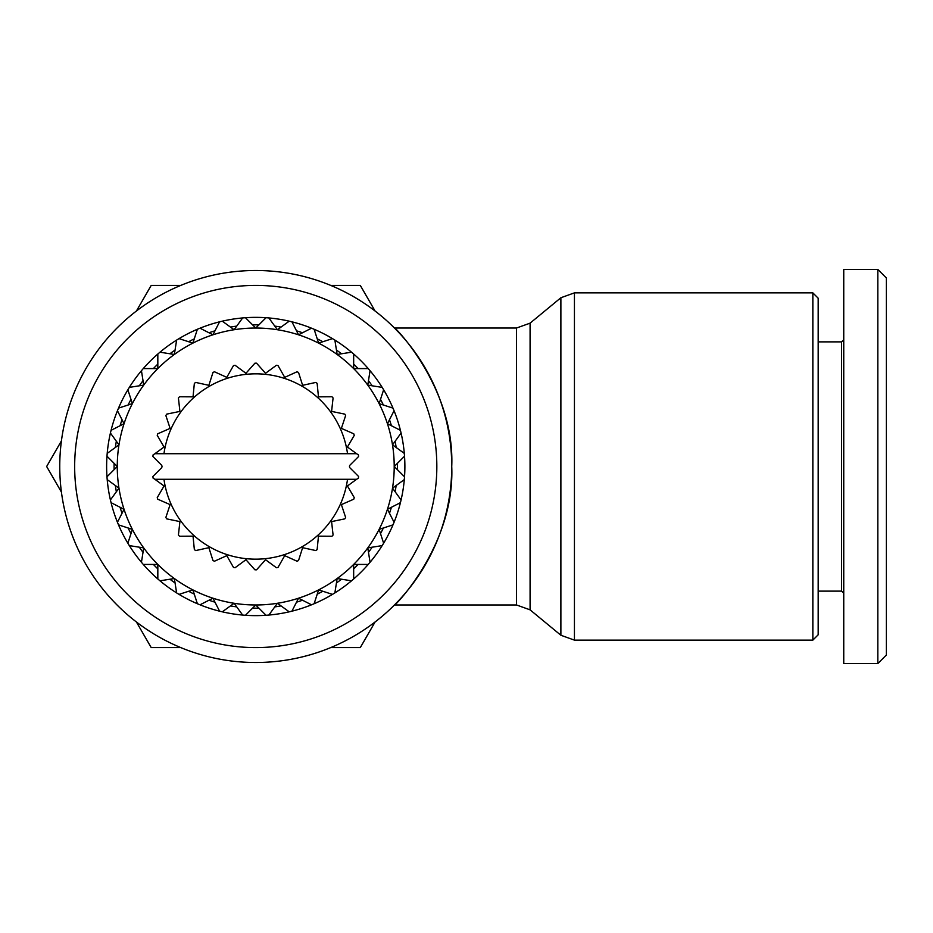 <?xml version="1.0" encoding="UTF-8"?>
<svg xmlns="http://www.w3.org/2000/svg" width="933" height="933" viewBox="0 0 933 933"><rect width="100%" height="100%" fill="white"/><g stroke="black" fill="none" stroke-linecap="round" stroke-linejoin="round"><path stroke-width="1.4" d="M436.831 466.5A181.084 181.084 0 0 1 255.747 647.584A181.084 181.084 0 0 1 74.663 466.5A181.084 181.084 0 0 1 255.747 285.416A181.084 181.084 0 0 1 436.831 466.5M451.747 466.5A196 196 0 0 1 255.747 662.5A196 196 0 0 1 59.747 466.5A196 196 0 0 1 255.747 270.5A196 196 0 0 1 451.747 466.5C455.222 552.254 382.798 617.448 396.338 603.068L394.449 604.981L516.532 604.981L516.532 328.019L394.449 328.019L396.338 329.932C382.798 315.552 455.222 380.746 451.747 466.5M812.853 640.131L818.183 634.802L818.183 298.198L812.853 292.869L812.853 640.131L574.436 640.131L574.436 292.869L560.885 297.744L560.885 635.256L574.436 640.131M818.183 591.125L841.613 591.125L841.613 341.875L843.747 339.74M877.825 269.439L843.747 269.439L843.747 663.561L877.825 663.561L886.35 655.036L886.35 277.964L877.825 269.439L877.825 663.561M245.449 615.279A149.128 149.128 0 0 0 368.232 564.418A149.128 149.128 0 0 0 368.232 368.582A149.128 149.128 0 0 0 242.65 317.943L234.09 329.734A138.481 138.481 0 0 1 318.62 589.889A138.481 138.481 0 0 1 157.829 368.582A138.481 138.481 0 0 1 234.09 329.734L222.311 321.174A149.128 149.128 0 0 0 219.57 321.827L212.957 334.795L199.989 328.194A149.128 149.128 0 0 0 197.376 329.267L192.886 343.111L179.031 338.621A149.128 149.128 0 0 0 176.629 340.09L174.354 354.47L159.975 352.196A149.128 149.128 0 0 0 157.829 354.027L157.829 368.582L143.274 368.582A149.128 149.128 0 0 0 141.443 370.728L143.717 385.107L129.337 387.382A149.128 149.128 0 0 0 127.868 389.784L132.369 403.627L118.514 408.129A149.128 149.128 0 0 0 117.441 410.73L124.054 423.71L111.074 430.323A149.128 149.128 0 0 0 110.421 433.052L118.981 444.843L107.202 453.391A149.128 149.128 0 0 0 106.98 456.202L117.266 466.5L106.98 476.798A149.128 149.128 0 0 0 107.202 479.609L118.981 488.157L110.421 499.948A149.128 149.128 0 0 0 111.074 502.677L124.054 509.29L117.441 522.27A149.128 149.128 0 0 0 118.514 524.871L132.369 529.373L127.868 543.216A149.128 149.128 0 0 0 129.337 545.618L143.717 547.893L141.443 562.272A149.128 149.128 0 0 0 143.274 564.418L157.829 564.418L157.829 578.973A149.128 149.128 0 0 0 159.975 580.804L174.354 578.53L176.629 592.91A149.128 149.128 0 0 0 179.031 594.379L192.886 589.889L197.376 603.733A149.128 149.128 0 0 0 199.989 604.806L212.957 598.205L219.57 611.173A149.128 149.128 0 0 0 222.311 611.826L234.09 603.266L242.65 615.057A149.128 149.128 0 0 0 245.449 615.279L255.747 604.981L266.045 615.279M61.426 492.099L46.65 466.5L61.426 440.901M252.586 608.141A141.676 141.676 0 0 0 258.908 608.141M274.78 606.893A141.676 141.676 0 0 0 281.031 605.902M296.507 602.182A141.676 141.676 0 0 0 302.525 600.234M317.232 594.134A141.676 141.676 0 0 0 322.865 591.265M336.44 582.95A141.676 141.676 0 0 0 341.56 579.23M353.665 568.885A141.676 141.676 0 0 0 358.132 564.418M368.477 552.313A141.676 141.676 0 0 0 372.197 547.193M380.512 533.618A141.676 141.676 0 0 0 383.381 527.985M389.481 513.278A141.676 141.676 0 0 0 391.428 507.26M395.149 491.773A141.676 141.676 0 0 0 396.14 485.533M397.388 469.661A141.676 141.676 0 0 0 397.388 463.339M396.14 447.467A141.676 141.676 0 0 0 395.149 441.227M391.428 425.74A141.676 141.676 0 0 0 389.481 419.722M383.381 405.015A141.676 141.676 0 0 0 380.512 399.382M372.197 385.807A141.676 141.676 0 0 0 368.477 380.687M358.132 368.582A141.676 141.676 0 0 0 353.665 364.115M341.56 353.77A141.676 141.676 0 0 0 336.44 350.05M322.865 341.735A141.676 141.676 0 0 0 317.232 338.866M302.525 332.766A141.676 141.676 0 0 0 296.507 330.818M281.031 327.098A141.676 141.676 0 0 0 274.78 326.107M258.908 324.859A141.676 141.676 0 0 0 252.586 324.859M236.714 326.107A141.676 141.676 0 0 0 230.474 327.098M214.987 330.818A141.676 141.676 0 0 0 208.98 332.766M194.262 338.866A141.676 141.676 0 0 0 188.629 341.735M175.054 350.05A141.676 141.676 0 0 0 169.934 353.77M157.829 364.115A141.676 141.676 0 0 0 153.362 368.582M143.017 380.687A141.676 141.676 0 0 0 139.309 385.807M130.982 399.382A141.676 141.676 0 0 0 128.113 405.015M122.025 419.722A141.676 141.676 0 0 0 120.065 425.74M116.345 441.227A141.676 141.676 0 0 0 115.365 447.467M114.118 463.339A141.676 141.676 0 0 0 114.118 469.661M115.365 485.533A141.676 141.676 0 0 0 116.345 491.773M120.065 507.26A141.676 141.676 0 0 0 122.025 513.278M128.113 527.985A141.676 141.676 0 0 0 130.982 533.618M139.309 547.193A141.676 141.676 0 0 0 143.017 552.313M153.362 564.418A141.676 141.676 0 0 0 157.829 568.885M169.934 579.23A141.676 141.676 0 0 0 175.054 582.95M188.629 591.265A141.676 141.676 0 0 0 194.262 594.134M208.98 600.234A141.676 141.676 0 0 0 214.987 602.182M230.474 605.902A141.676 141.676 0 0 0 236.714 606.893M154.878 479.282L164.056 485.988L157.234 497.651A103.33 103.33 0 0 0 157.735 499.202L170.109 504.625L165.864 517.453A103.33 103.33 0 0 0 166.68 518.865L179.917 521.594L178.413 535.029A103.33 103.33 0 0 0 179.509 536.242L193.026 536.16L194.356 549.607A103.33 103.33 0 0 0 195.685 550.575L208.875 547.683L212.981 560.558A103.33 103.33 0 0 0 214.473 561.223L226.777 555.648L233.472 567.392A103.33 103.33 0 0 0 235.069 567.731L245.95 559.73L254.931 569.818A103.33 103.33 0 0 0 256.563 569.818L265.543 559.73L276.425 567.731A103.33 103.33 0 0 0 278.034 567.392L284.717 555.648L297.021 561.223A103.33 103.33 0 0 0 298.525 560.558L302.619 547.683L315.821 550.575A103.33 103.33 0 0 0 317.138 549.607L318.468 536.16L331.985 536.242A103.33 103.33 0 0 0 333.081 535.029L331.588 521.594L344.813 518.865A103.33 103.33 0 0 0 345.642 517.453L341.385 504.625L353.759 499.202A103.33 103.33 0 0 0 354.272 497.651L347.438 485.988L356.616 479.282L154.878 479.282L153.082 478.116A103.33 103.33 0 0 1 152.907 476.483L161.386 468.004A2.134 2.134 0 0 0 161.386 464.996L152.907 456.517A103.33 103.33 0 0 1 153.082 454.884L154.878 453.718L356.616 453.718L358.424 454.884A103.33 103.33 0 0 1 358.587 456.517L350.108 464.996A2.134 2.134 0 0 0 350.108 468.004L358.587 476.483A103.33 103.33 0 0 1 358.424 478.116L356.616 479.282M356.616 453.718L347.438 447.012L354.272 435.349A103.33 103.33 0 0 0 353.759 433.798L341.385 428.375L345.642 415.547A103.33 103.33 0 0 0 344.813 414.135L331.588 411.406L333.081 397.971A103.33 103.33 0 0 0 331.985 396.758L318.468 396.84L317.138 383.393A103.33 103.33 0 0 0 315.821 382.425L302.619 385.317L298.525 372.442A103.33 103.33 0 0 0 297.021 371.777L284.717 377.352L278.034 365.608A103.33 103.33 0 0 0 276.425 365.269L265.543 373.27L256.563 363.182A103.33 103.33 0 0 0 254.931 363.182L245.95 373.27L235.069 365.269A103.33 103.33 0 0 0 233.472 365.608L226.777 377.352L214.473 371.777A103.33 103.33 0 0 0 212.981 372.442L208.875 385.317L195.685 382.425A103.33 103.33 0 0 0 194.356 383.393L193.026 396.84L179.509 396.758A103.33 103.33 0 0 0 178.413 397.971L179.917 411.406L166.68 414.135A103.33 103.33 0 0 0 165.864 415.547L170.109 428.375L157.735 433.798A103.33 103.33 0 0 0 157.234 435.349L164.056 447.012L154.878 453.718M268.856 615.057L277.416 603.266L289.195 611.826M266.045 317.721L255.747 328.019L245.449 317.721M289.195 321.174L277.416 329.734L268.856 317.943M311.517 328.194L298.537 334.795L291.924 321.827M332.463 338.621L318.62 343.111L314.118 329.267M351.519 352.196L337.14 354.47L334.865 340.09M368.232 368.582L353.665 368.582L353.665 354.027M382.157 387.382L367.777 385.107L370.051 370.728M392.98 408.129L379.136 403.627L383.626 389.784M400.42 430.323L387.452 423.71L394.064 410.73M404.304 453.391L392.525 444.843L401.085 433.052M404.525 476.798L394.227 466.5L404.525 456.202M401.085 499.948L392.525 488.157L404.304 479.609M394.064 522.27L387.452 509.29L400.42 502.677M383.626 543.216L379.136 529.373L392.98 524.871M370.051 562.272L367.777 547.893L382.157 545.618M353.665 578.973L353.665 564.418L368.232 564.418M334.865 592.91L337.14 578.53L351.519 580.804M314.118 603.733L318.62 589.889L332.463 594.379M291.924 611.173L298.537 598.205L311.517 604.806M163.963 453.718A92.67 92.67 0 0 1 347.531 453.718M347.531 479.282A92.67 92.67 0 0 1 163.963 479.282M375.078 621.984L360.301 647.584L330.737 647.584M180.757 647.584L151.204 647.584L136.416 621.984M136.416 311.016L151.204 285.416L180.757 285.416M330.737 285.416L360.301 285.416L375.078 311.016M242.65 317.943A149.128 149.128 0 0 0 222.311 321.174M219.57 321.827A149.128 149.128 0 0 0 199.989 328.194M197.376 329.267A149.128 149.128 0 0 0 179.031 338.621M176.629 340.09A149.128 149.128 0 0 0 159.975 352.196M157.829 354.027A149.128 149.128 0 0 0 143.274 368.582M141.443 370.728A149.128 149.128 0 0 0 129.337 387.382M127.868 389.784A149.128 149.128 0 0 0 118.514 408.129M117.441 410.73A149.128 149.128 0 0 0 111.074 430.323M110.421 433.052A149.128 149.128 0 0 0 107.202 453.391M106.98 456.202A149.128 149.128 0 0 0 106.98 476.798M107.202 479.609A149.128 149.128 0 0 0 110.421 499.948M111.074 502.677A149.128 149.128 0 0 0 117.441 522.27M118.514 524.871A149.128 149.128 0 0 0 127.868 543.216M129.337 545.618A149.128 149.128 0 0 0 141.443 562.272M143.274 564.418A149.128 149.128 0 0 0 157.829 578.973M159.975 580.804A149.128 149.128 0 0 0 176.629 592.91M179.031 594.379A149.128 149.128 0 0 0 197.376 603.733M199.989 604.806A149.128 149.128 0 0 0 219.57 611.173M222.311 611.826A149.128 149.128 0 0 0 242.65 615.057M560.885 635.256L530.084 609.844L530.084 323.156L560.885 297.744M530.084 609.844L516.532 604.981M841.613 591.125L843.747 593.26M841.613 341.875L818.183 341.875M516.532 328.019L530.084 323.156M812.853 292.869L574.436 292.869"/></g></svg>
